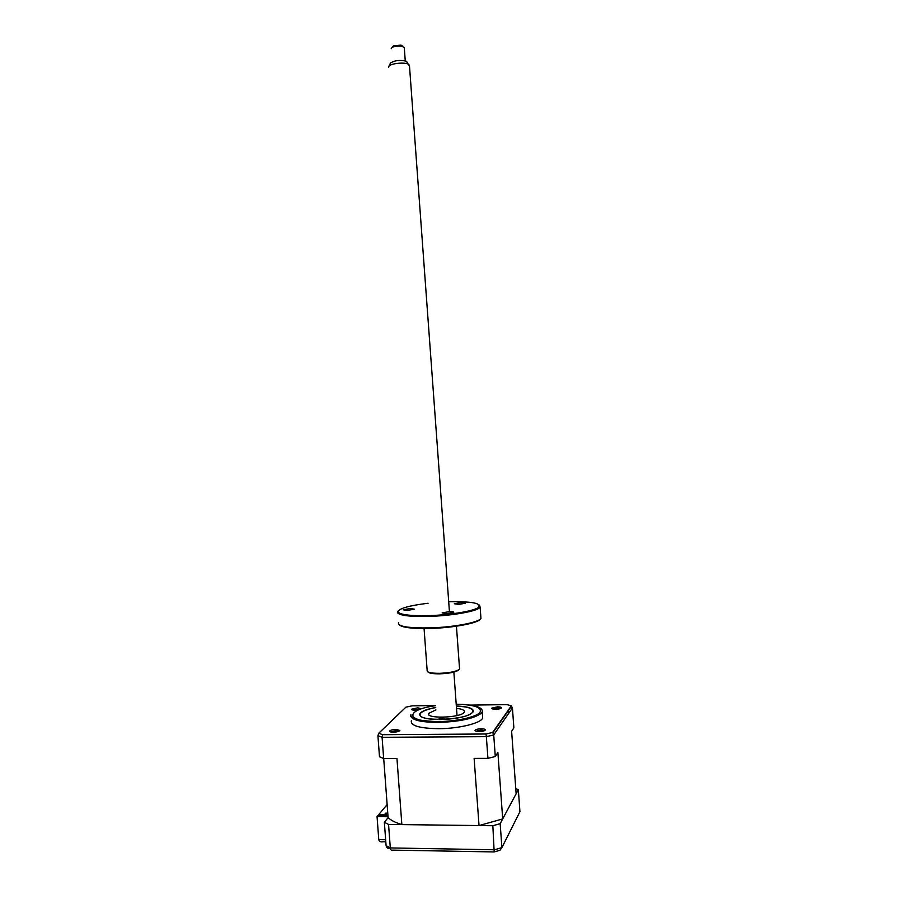 <?xml version="1.0" encoding="UTF-8"?>
<svg xmlns="http://www.w3.org/2000/svg" width="897" height="897" viewBox="0 0 897 897"><rect width="100%" height="100%" fill="white"/><g stroke="black" fill="none" stroke-linecap="round" stroke-linejoin="round"><path stroke-width="1.35" d="M439.149 718.564L439.115 718.62C440.236 719.36 441.873 719.316 444.026 718.486L444.06 718.43C442.95 717.69 441.313 717.735 439.149 718.564M435.74 707.61C428.015 709.034 423.036 710.839 420.794 713.025L420.099 714.304C417.139 722.085 467.595 720.224 472.427 712.319L472.484 712.24C474.065 708.765 468.705 706.724 456.416 706.118M456.573 708.395C462.314 709.022 464.904 710.233 464.343 712.027L464.119 712.375C460.688 717.97 424.943 718.957 428.688 713.384L435.908 709.886M387.941 815.608L377.985 815.496L377.054 816.606L378.769 839.614C379.162 841.498 380.586 842.216 383.041 841.79L385.811 841.835M377.054 816.606L388.031 816.73M470.174 705.109L507.108 704.638L511.312 705.849L512.434 707.968L513.869 727.848L511.626 731.313L516.145 793.755L502.701 818.916L479.032 825.565L401.856 824.601C395.555 822.661 390.969 820.351 388.098 817.638L384.353 822.269L386.091 845.624L390.307 847.934L494.595 849.773L501.905 847.609L519.935 811.684L518.343 789.652L515.775 788.586M384.353 822.269L388.558 824.433L390.307 847.934C390.61 849.896 391.395 850.625 392.662 850.121L494.18 851.937L492.845 825.733L500.167 823.659L501.905 847.609L499.786 850.513M388.558 824.433L492.845 825.733M390.509 848.966L389.814 848.562C387.739 848.607 386.495 847.631 386.091 845.624M500.167 823.659L518.343 789.652M518.477 814.599L519.935 811.684M396.104 729.44C392.864 729.564 390.733 730.057 389.724 730.943C389.376 731.717 390.587 732.131 393.357 732.187C397.012 732.019 399.176 731.447 399.86 730.472L396.104 729.44M398.93 731.234L395.925 730.618L390.655 731.93M421.31 708.72L417.722 707.823L411.824 709.157C411.544 709.83 412.71 710.189 415.322 710.222L417.755 710.043M420.054 709.202L412.755 709.998L411.824 709.157M497.543 706.836L491.848 708.103C491.578 708.843 492.868 709.224 495.738 709.269C499.046 709.123 500.975 708.641 501.524 707.823C501.423 707.184 500.1 706.858 497.543 706.836M500.604 708.518L497.443 707.946L492.778 709M481.207 728.779C478.056 728.88 476.004 729.362 475.051 730.203C474.715 731.044 476.072 731.504 479.121 731.56C482.687 731.414 484.784 730.876 485.389 729.923C485.299 729.194 483.909 728.812 481.207 728.779M484.458 730.685L481.084 729.979L476.004 731.234M411.353 720.728C410.411 725.718 419.504 728.364 438.633 728.689C458.894 728.667 480.837 723.251 482.664 718.071L482.485 715.593M480.512 713.9L479.166 713.227M411.017 716.131L410.904 714.685L410.647 715.929C411.947 720.112 421.13 722.287 438.185 722.444C459.544 721.704 473.896 718.643 481.252 713.261L482.227 711.983C483.214 707.823 476.52 705.277 462.134 704.358M456.405 705.995C468.346 706.533 473.964 708.451 473.257 711.769C469.131 716.266 458.143 718.878 440.281 719.607C425.929 719.405 419.101 717.477 419.785 713.799C421.399 711.243 426.714 709.146 435.74 707.486M387.762 813.153L385.688 813.131L385.744 813.904M385.688 813.131L385.048 813.904L387.818 813.927M387.863 814.487L378.904 814.398L378.994 815.508M378.904 814.398L387.123 804.587M383.658 758.514L382.088 737.3L377.917 735.675L379.487 756.754L383.658 758.514L396.956 758.492L401.856 824.601M479.032 825.565L474.121 758.38L487.934 758.357L495.29 756.53L497.88 752.527L502.701 818.916M487.934 758.357L486.353 736.661L382.088 737.3L382.537 734.688L378.769 733.219L405.881 707.172L412.082 705.849L435.594 705.547M495.29 756.53L493.72 734.923L486.353 736.661L486.006 733.993L382.537 734.688M414.291 717.914L413.057 718.777M511.312 705.849L492.644 732.423L486.006 733.993M492.644 732.423L493.72 734.923L512.434 707.968L510.628 707.397M377.917 735.675L378.769 733.219M508.296 713.922L508.05 710.502M388.098 817.638L383.703 758.514M409.481 65.941L408.18 64.124C403.975 61.96 390.173 63.575 388.838 66.389L388.681 67.275M404.312 47.877L402.204 46.263C398.268 45.702 394.859 46.106 391.989 47.485L391.204 48.718M392.707 46.666L393.312 45.971L400.97 45.063L402.574 46.184M390.341 63.306L390.464 63.059C394.557 60.391 399.838 59.774 406.285 61.209L407.395 62.555M428.071 603.244C408.808 605.632 398.795 608.491 398.033 611.821C399.793 614.737 410.131 616.004 429.058 615.622C449.588 615.039 472.427 611.317 478 607.785C482.62 603.389 472.876 601.371 448.769 601.741M479.491 605.049L480.142 607.258L478.673 608.435C473.033 612.034 449.812 615.824 428.934 616.418C409.705 616.8 399.199 615.51 397.427 612.528L398.19 610.958M398.56 622.496C397.293 626.386 407.698 628.192 429.786 627.911C453.22 627.328 478.718 622.507 480.949 618.448L480.814 616.531M480.433 618.997C478.628 623.034 453.321 627.889 429.999 628.461C412.654 628.786 402.417 627.597 399.288 624.895M424.068 628.55L427.151 670.451C426.748 672.369 430.885 673.322 439.575 673.322C450.35 672.828 457.022 671.404 459.567 669.05L459.499 668.108M459.017 669.644C456.741 671.943 450.328 673.344 439.777 673.838C433.06 673.882 429.08 673.243 427.858 671.898M461.092 602.56L465.465 603.221L458.67 604.421L454.308 603.759L461.092 602.56M449.285 611.619C452.436 611.563 453.938 611.81 453.792 612.359L446.65 613.649L442.154 612.92L449.285 611.619M410.221 608.502L414.414 609.164L407.305 610.442L403.134 609.781L410.221 608.502M378.769 839.614L385.654 839.727M435.606 705.681C404.726 709.774 404.917 722.152 438.532 721.558C456.506 721.423 475.87 717.14 479.884 712.554C482.474 707.498 474.603 704.706 456.27 704.19M428.777 714.595L428.688 713.384M420.099 714.304L419.605 714.864M499.091 850.491L494.572 851.836M390.711 731.851L389.724 730.943M492.789 708.989L491.848 708.103M476.06 731.145L475.051 730.203M482.664 718.071L482.227 711.983M410.647 715.929L412.799 717.499C414.392 719.641 422.947 721.02 438.476 721.648C455.093 721.906 475.466 716.535 476.61 715.257L481.252 713.261M419.785 713.799L419.841 714.595M420.245 720.033L420.323 721.11M511.559 706.074L492.879 732.714M393.312 45.971L391.989 47.485M400.97 45.063L402.204 46.263M404.267 47.306L405.253 60.85M409.424 65.077L449.431 611.619M453.86 672.111L457.033 715.537M390.464 63.059L388.838 66.389M406.285 61.209L408.18 64.124M398.033 611.821L397.427 612.528M397.786 612.102L397.741 611.418M459.567 669.05L456.438 626.207M480.949 618.448L480.142 607.258M478 607.785L478.673 608.435"/></g></svg>
